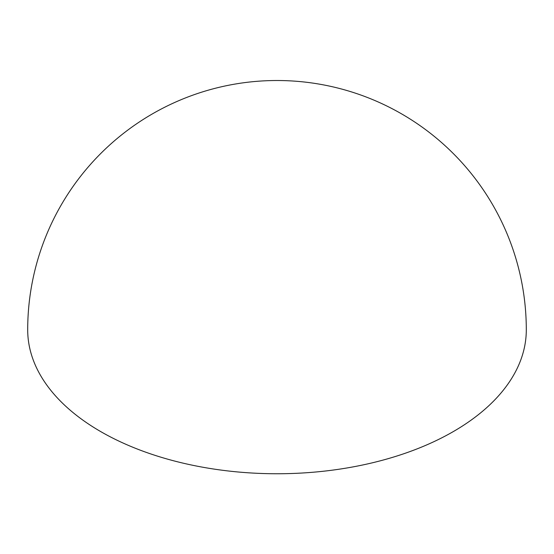 <?xml version="1.0" encoding="UTF-8"?>
<svg xmlns="http://www.w3.org/2000/svg" width="554" height="554" viewBox="0 0 554 554"><rect width="100%" height="100%" fill="white"/><g stroke="black" fill="none" stroke-linecap="round" stroke-linejoin="round"><path stroke-width="0.83" d="M526.3 329.817A249.3 143.929 180 0 1 372.406 462.798A249.3 143.929 180 0 1 100.717 431.594A249.3 143.929 180 0 1 27.7 329.817A249.3 249.3 0 0 1 401.65 113.916A249.3 249.3 0 0 1 526.3 329.817"/></g></svg>
